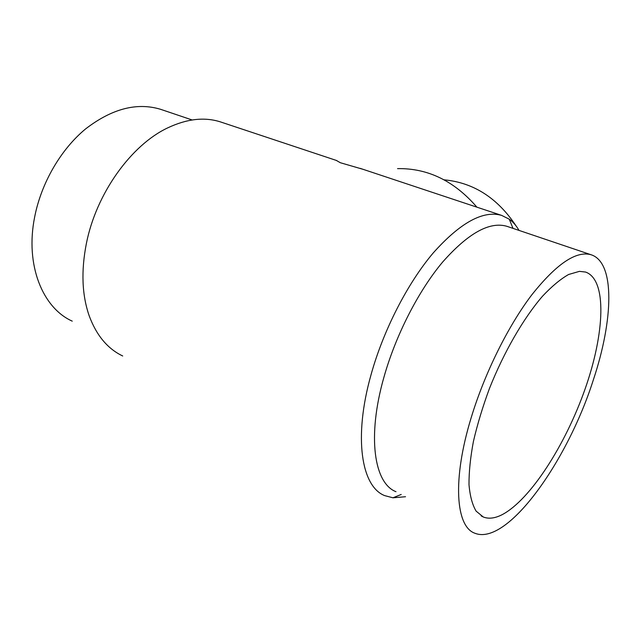 <?xml version="1.0" encoding="UTF-8"?>
<svg xmlns="http://www.w3.org/2000/svg" width="641" height="641" viewBox="0 0 641 641"><rect width="100%" height="100%" fill="white"/><g stroke="black" fill="none" stroke-linecap="round" stroke-linejoin="round"><path stroke-width="0.96" d="M507.776 226.602L506.815 226.281C489.524 221.313 468.138 233.228 442.667 262.025C418.517 290.782 395.777 335.067 383.903 377.309C366.884 436.938 374.192 483.386 395.994 491.703M593.302 380.001C613.349 320.115 615.392 262.321 591.034 254.733C576.075 250.559 556.252 264.028 531.565 295.148C508.049 326.173 484.684 373.238 471.271 417.403C452.089 479.788 455.775 526.557 474.765 533.2C507.183 546.469 567.469 461.288 593.302 380.001M519.002 230.399C516.342 225.704 513.104 221.97 509.283 219.206L501.655 215.4C483.154 210.088 460.35 222.595 433.252 252.915C407.556 283.234 383.446 330.083 371.027 374.769C353.255 437.715 361.452 486.631 384.664 495.613L392.965 497.801L405.521 496.727M221.714 122.319L220.448 121.902C204.511 116.806 186.924 118.801 167.678 127.888C131.189 145.034 96.214 193.502 86.375 243.532C81.014 270.911 81.96 295.02 89.203 315.845C96.479 335.427 107.648 348.808 122.711 355.987M363.11 169.336L340.331 162.726L336.301 160.418M162.013 109.787L160.683 109.339C136.958 102.135 111.919 108.666 85.565 128.945C60.871 149.337 41.296 182.893 34.654 217.035C24.967 265.094 42.675 307.976 72.249 321.149M444.093 179.825C473.555 182.597 497.568 197.989 516.133 226.009M397.548 168.623C427.827 168.118 454.277 180.962 476.904 207.171M579.448 271.351L585.57 272.056C607.315 279.668 604.711 333.408 585.081 389.015C565.538 444.71 530.428 499.9 502.055 514.723C494.924 518.345 488.674 519.106 483.298 516.999L476.119 511.133C472.361 504.812 469.989 496.006 469.004 484.708C468.908 472.097 470.374 457.658 473.427 441.385C477.377 424.342 482.721 406.706 489.46 388.47C503.914 352.045 523.561 318.16 542.454 296.278C551.781 286.359 560.498 279.091 568.607 274.492L579.448 271.351M591.034 254.733L506.815 226.281M513 228.364L509.283 219.206M501.655 215.4L360.226 168.375M336.837 160.595L220.448 121.902M192.132 119.963L160.683 109.339M483.298 516.999L481.095 515.861M401.218 494.459L392.965 497.801"/></g></svg>

